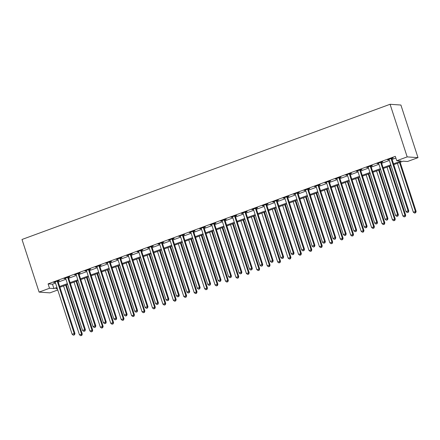<?xml version="1.0" encoding="UTF-8"?>
<svg xmlns="http://www.w3.org/2000/svg" width="440" height="440" viewBox="0 0 440 440"><rect width="100%" height="100%" fill="white"/><g stroke="black" fill="none" stroke-linecap="round" stroke-linejoin="round"><path stroke-width="0.66" d="M57.75 289.988L49.924 292.864L39.094 292.1L22 239.481L390.077 104.275L400.906 105.039L418 157.652L407.567 161.486L403.178 161.178L393.778 164.632M393.52 163.829L401.132 161.035L396.743 160.721L395.318 156.338L48.103 283.882L52.492 284.191L55.512 283.085M58.234 282.084L65.94 279.252M68.668 278.251L76.373 275.418M79.101 274.417L86.807 271.585M89.535 270.584L97.24 267.757M99.968 266.756L107.674 263.923M110.401 262.922L118.107 260.089M120.835 259.089L128.541 256.256M131.263 255.255L138.974 252.423M141.697 251.422L149.407 248.589M152.13 247.588L159.841 244.761M162.564 243.76L170.274 240.928M172.997 239.927L180.708 237.094M183.431 236.093L191.142 233.261M193.864 232.26L201.57 229.427M204.298 228.426L212.003 225.599M214.731 224.598L222.437 221.766M225.165 220.764L232.87 217.932M235.598 216.931L243.304 214.099M246.032 213.098L253.737 210.265M256.465 209.264L264.171 206.437M266.893 205.436L274.604 202.604M277.327 201.603L285.038 198.77M287.76 197.769L295.471 194.937M298.194 193.936L305.905 191.103M308.627 190.102L316.338 187.275M319.061 186.274L326.772 183.441M329.494 182.441L337.2 179.608M339.928 178.607L347.633 175.774M350.361 174.774L358.067 171.941M360.795 170.94L368.5 168.113M371.228 167.112L378.934 164.28M381.661 163.279L389.367 160.446M392.095 159.445L395.874 158.054M391.908 158.521L393.267 158.021L392.535 157.971L387.525 159.808L389.065 159.561M381.475 162.355L382.833 161.854L382.102 161.805L377.091 163.642L378.631 163.394M371.041 166.183L372.4 165.688L371.668 165.632L366.658 167.475L368.203 167.228M360.608 170.016L361.966 169.516L361.235 169.466L356.224 171.309L357.77 171.061M350.174 173.85L351.533 173.349L350.801 173.299L345.796 175.137L347.336 174.895M339.741 177.683L341.099 177.183L340.368 177.133L335.363 178.97L336.902 178.728M329.307 181.517L330.666 181.016L329.934 180.966L324.929 182.804L326.469 182.556M318.874 185.345L320.232 184.85L319.5 184.795L314.495 186.637L316.036 186.389M308.44 189.178L309.798 188.683L309.067 188.628L304.062 190.471L305.602 190.223M298.012 193.012L299.365 192.511L298.634 192.462L293.629 194.299L295.168 194.056M287.579 196.845L288.932 196.345L288.2 196.295L283.195 198.132L284.735 197.89M277.145 200.679L278.504 200.178L277.772 200.129L272.762 201.965L274.302 201.718M266.712 204.507L268.07 204.012L267.339 203.957L262.328 205.799L263.868 205.552M256.278 208.34L257.637 207.845L256.905 207.79L251.895 209.632L253.435 209.385M245.845 212.174L247.203 211.673L246.472 211.624L241.461 213.461L243.001 213.219M235.411 216.007L236.77 215.507L236.038 215.457L231.028 217.294L232.573 217.052M224.978 219.841L226.336 219.34L225.605 219.291L220.594 221.128L222.139 220.88M214.544 223.669L215.903 223.174L215.171 223.119L210.166 224.961L211.706 224.714M204.111 227.502L205.469 227.007L204.738 226.952L199.733 228.795L201.273 228.547M193.677 231.336L195.036 230.835L194.304 230.786L189.299 232.628L190.839 232.381M183.244 235.169L184.602 234.669L183.871 234.619L178.865 236.456L180.406 236.214M172.81 239.003L174.169 238.502L173.437 238.453L168.432 240.29L169.972 240.042M162.382 242.836L163.735 242.336L163.004 242.281L157.999 244.123L159.538 243.876M151.948 246.664L153.302 246.169L152.57 246.114L147.565 247.957L149.105 247.709M141.515 250.498L142.874 249.997L142.142 249.948L137.132 251.79L138.672 251.543M131.082 254.331L132.44 253.831L131.709 253.781L126.698 255.618L128.238 255.376M120.648 258.165L122.007 257.664L121.275 257.615L116.264 259.452L117.805 259.204M110.215 261.998L111.573 261.498L110.842 261.448L105.831 263.285L107.371 263.038M99.781 265.826L101.139 265.331L100.408 265.276L95.398 267.119L96.943 266.871M89.347 269.66L90.706 269.159L89.975 269.11L84.964 270.952L86.51 270.704M78.914 273.493L80.272 272.993L79.541 272.943L74.536 274.78L76.076 274.538M68.481 277.327L69.839 276.826L69.108 276.777L64.103 278.614L65.642 278.372M58.047 281.16L59.406 280.66L58.674 280.61L53.669 282.447L55.209 282.2M39.094 292.1L49.528 288.266L53.917 288.574L56.936 287.469M48.103 283.882L49.528 288.266M396.743 160.721L407.176 156.893L390.077 104.275M57.195 288.272L55.968 288.723L57.371 288.822M391.05 165.632L383.345 168.465M380.622 169.466L372.911 172.293M370.189 173.294L362.478 176.127M359.755 177.128L352.044 179.96M349.322 180.961L341.611 183.794M338.888 184.795L331.177 187.627M328.455 188.628L320.743 191.455M318.021 192.456L310.316 195.288M307.588 196.29L299.882 199.122M297.154 200.123L289.449 202.956M286.721 203.957L279.015 206.789M276.287 207.79L268.582 210.617M265.853 211.618L258.148 214.451M255.42 215.452L247.715 218.284M244.992 219.285L237.281 222.118M234.559 223.119L226.848 225.951M224.125 226.952L216.414 229.779M213.691 230.78L205.981 233.613M203.258 234.614L195.547 237.446M192.825 238.447L185.114 241.28M182.391 242.281L174.686 245.113M171.958 246.114L164.252 248.947M161.524 249.948L153.819 252.775M151.09 253.776L143.385 256.608M140.657 257.609L132.952 260.442M130.224 261.443L122.518 264.275M119.79 265.276L112.085 268.109M109.362 269.11L101.651 271.937M98.929 272.938L91.218 275.77M88.495 276.771L80.784 279.603M78.062 280.605L70.35 283.437M67.628 284.438L59.917 287.27M418 157.652L407.176 156.893M59.659 286.468L67.364 283.635M70.092 282.634L77.797 279.802M80.526 278.801L88.231 275.974M90.959 274.973L98.665 272.14M101.392 271.139L109.098 268.307M111.826 267.305L119.532 264.473M122.26 263.472L129.965 260.639M132.688 259.639L140.399 256.806M143.121 255.805L150.832 252.978M153.555 251.977L161.266 249.145M163.988 248.144L171.699 245.311M174.422 244.31L182.132 241.478M184.855 240.477L192.566 237.644M195.288 236.643L202.994 233.816M205.722 232.815L213.428 229.983M216.156 228.982L223.861 226.149M226.589 225.148L234.295 222.316M237.023 221.315L244.728 218.482M247.456 217.481L255.162 214.654M257.889 213.653L265.595 210.821M268.318 209.82L276.029 206.987M278.751 205.986L286.462 203.154M289.185 202.153L296.895 199.32M299.618 198.319L307.329 195.492M310.052 194.491L317.763 191.659M320.485 190.657L328.196 187.825M330.918 186.824L338.624 183.992M341.352 182.99L349.058 180.158M351.786 179.157L359.491 176.33M362.219 175.329L369.925 172.496M372.653 171.496L380.358 168.663M383.086 167.662L390.792 164.83M52.492 284.191L53.917 288.574M388.163 159.577L388.256 159.863M377.729 163.405L377.823 163.691M367.296 167.239L367.389 167.524M356.868 171.072L356.956 171.358M346.434 174.906L346.522 175.191M336 178.739L336.094 179.025M325.567 182.567L325.661 182.853M315.134 186.401L315.227 186.687M304.7 190.234L304.793 190.52M294.267 194.068L294.36 194.354M283.833 197.901L283.927 198.187M273.399 201.729L273.493 202.015M262.966 205.563L263.06 205.849M252.532 209.396L252.626 209.682M242.099 213.23L242.193 213.516M231.666 217.063L231.759 217.349M221.238 220.891L221.326 221.177M210.804 224.725L210.892 225.011M200.371 228.558L200.464 228.844M189.937 232.392L190.031 232.678M179.504 236.225L179.597 236.511M169.07 240.053L169.163 240.345M158.637 243.887L158.73 244.173M148.203 247.72L148.297 248.006M137.77 251.554L137.863 251.84M127.336 255.387L127.43 255.673M116.903 259.221L116.996 259.507M106.469 263.048L106.563 263.335M106.887 263.219L106.794 262.933M96.036 266.882L96.129 267.168M85.608 270.716L85.696 271.002M75.174 274.549L75.262 274.835M64.74 278.382L64.834 278.669M54.307 282.211L54.401 282.497M391.177 158.466L391.171 158.593A0.929 0.88 -86 0 0 391.215 158.945L408.084 210.859L405.999 211.624L389.131 159.709A0.929 0.88 -86 0 0 388.96 159.406L388.883 159.308M391.925 158.191L391.903 158.648A0.929 0.88 -86 0 0 391.947 158.994L408.815 210.909L408.084 210.859L408.045 212.245L407.215 212.548L408.045 212.245M408.342 212.262L408.815 210.909M405.999 211.624L407.215 212.548M397.436 163.284L413.309 212.141L416.13 211.426L400.164 162.283M415.36 212.762L414.524 213.065L415.652 212.779L415.36 212.762L415.399 211.376L399.526 162.52M414.524 213.065L413.309 212.141M416.13 211.426L415.652 212.779M380.743 162.299L380.738 162.426A0.929 0.88 -86 0 0 380.782 162.778L397.65 214.693L395.566 215.457L378.697 163.543A0.929 0.88 -86 0 0 378.527 163.24L378.45 163.141M381.491 162.024L381.469 162.481A0.929 0.88 -86 0 0 381.513 162.828L398.382 214.742L397.65 214.693L397.611 216.079L396.781 216.381L397.611 216.079M397.909 216.095L398.382 214.742M395.566 215.457L396.781 216.381M370.31 166.133L370.304 166.26A0.929 0.88 -86 0 0 370.348 166.612L387.216 218.521L385.132 219.291L368.264 167.376A0.929 0.88 -86 0 0 368.099 167.068L368.016 166.975M371.058 165.858L371.036 166.309A0.929 0.88 -86 0 0 371.08 166.661L387.948 218.576L387.216 218.521L387.184 219.907L386.348 220.215L387.184 219.907M387.475 219.929L387.948 218.576M385.132 219.291L386.348 220.215M359.876 169.966L359.87 170.093A0.929 0.88 -86 0 0 359.915 170.44L376.783 222.354L374.699 223.124L357.83 171.21A0.929 0.88 -86 0 0 357.665 170.902L357.583 170.808M360.624 169.691L360.602 170.143A0.929 0.88 -86 0 0 360.646 170.495L377.514 222.409L376.783 222.354L376.75 223.74L375.914 224.048L376.75 223.74M377.042 223.762L377.514 222.409M374.699 223.124L375.914 224.048M387.002 167.118L402.881 215.974L405.697 215.259L389.73 166.117M404.927 216.59L404.096 216.898L405.224 216.612L404.927 216.59L404.965 215.204L389.092 166.353M404.096 216.898L402.881 215.974M405.697 215.259L405.224 216.612M376.569 170.951L392.447 219.808L395.263 219.093L379.297 169.95M394.493 220.424L393.663 220.732L394.79 220.446L394.493 220.424L394.532 219.038L378.659 170.187M393.663 220.732L392.447 219.808M395.263 219.093L394.79 220.446M366.141 174.785L382.014 223.636L384.83 222.921L368.863 173.784M384.06 224.257L383.229 224.565L384.357 224.279L384.06 224.257L384.098 222.871L368.225 174.014M383.229 224.565L382.014 223.636M384.83 222.921L384.357 224.279M349.443 173.8L349.437 173.927A0.929 0.88 -86 0 0 349.481 174.273L366.35 226.188L364.265 226.952L347.397 175.043A0.929 0.88 -86 0 0 347.232 174.735L347.149 174.642M350.191 173.525L350.168 173.976A0.929 0.88 -86 0 0 350.213 174.328L367.081 226.237L366.35 226.188L366.317 227.573L365.481 227.882L366.317 227.573M366.608 227.596L367.081 226.237M364.265 226.952L365.481 227.882M355.707 178.618L371.58 227.469L374.396 226.754L358.43 177.617M373.632 228.091L372.796 228.399L373.923 228.113L373.632 228.091L373.665 226.705L357.792 177.848M372.796 228.399L371.58 227.469M374.396 226.754L373.923 228.113M339.009 177.628L339.004 177.755A0.929 0.88 -86 0 0 339.048 178.107L355.916 230.021L353.832 230.786L336.963 178.871A0.929 0.88 -86 0 0 336.798 178.569L336.716 178.475M339.757 177.353L339.735 177.81A0.929 0.88 -86 0 0 339.779 178.156L356.648 230.071L355.916 230.021L355.883 231.407L355.047 231.715L355.883 231.407M356.175 231.429L356.648 230.071M353.832 230.786L355.047 231.715M328.576 181.462L328.57 181.588A0.929 0.88 -86 0 0 328.62 181.94L345.483 233.855L343.398 234.619L326.53 182.705A0.929 0.88 -86 0 0 326.365 182.402L326.288 182.303M329.324 181.187L329.302 181.643A0.929 0.88 -86 0 0 329.351 181.99L346.214 233.904L345.483 233.855L345.45 235.24L344.614 235.543L345.45 235.24M345.741 235.257L346.214 233.904M343.398 234.619L344.614 235.543M318.142 185.295L318.137 185.422A0.929 0.88 -86 0 0 318.186 185.774L335.049 237.683L332.965 238.453L316.096 186.538A0.929 0.88 -86 0 0 315.931 186.23L315.854 186.137M318.89 185.02L318.868 185.471A0.929 0.88 -86 0 0 318.918 185.823L335.781 237.738L335.049 237.683L335.016 239.069L334.18 239.377L335.016 239.069M335.308 239.091L335.781 237.738M332.965 238.453L334.18 239.377M307.709 189.129L307.703 189.255A0.929 0.88 -86 0 0 307.752 189.602L324.621 241.516L322.531 242.286L305.663 190.372A0.929 0.88 -86 0 0 305.498 190.064L305.421 189.97M308.457 188.854L308.435 189.305A0.929 0.88 -86 0 0 308.484 189.656L325.353 241.571L324.621 241.516L324.583 242.902L323.747 243.21L324.583 242.902M324.874 242.924L325.353 241.571M322.531 242.286L323.747 243.21M297.281 192.962L297.27 193.089A0.929 0.88 -86 0 0 297.319 193.435L314.188 245.35L312.098 246.114L295.229 194.205A0.929 0.88 -86 0 0 295.064 193.897L294.987 193.804M298.029 192.687L298.001 193.138A0.929 0.88 -86 0 0 298.05 193.49L314.919 245.399L314.188 245.35L314.149 246.736L313.313 247.044L314.149 246.736M314.441 246.758L314.919 245.399M312.098 246.114L313.313 247.044M345.274 182.446L361.147 231.303L363.963 230.588L347.996 181.445M363.198 231.924L362.362 232.227L363.49 231.941L363.198 231.924L363.231 230.538L347.358 181.681M362.362 232.227L361.147 231.303M363.963 230.588L363.49 231.941M334.84 186.28L350.713 235.136L353.529 234.421L337.562 185.279M352.764 235.752L351.929 236.06L353.056 235.774L352.764 235.752L352.798 234.366L336.925 185.515M351.929 236.06L350.713 235.136M353.529 234.421L353.056 235.774M324.407 190.113L340.28 238.97L343.096 238.255L327.129 189.112M342.331 239.586L341.495 239.894L342.623 239.608L342.331 239.586L342.364 238.2L326.491 189.349M341.495 239.894L340.28 238.97M343.096 238.255L342.623 239.608M313.973 193.947L329.846 242.798L332.662 242.083L316.695 192.946M331.898 243.419L331.062 243.727L332.189 243.441L331.898 243.419L331.93 242.033L316.058 193.177M331.062 243.727L329.846 242.798M332.662 242.083L332.189 243.441M303.54 197.78L319.413 246.631L322.234 245.916L306.262 196.779M321.464 247.253L320.628 247.561L321.756 247.275L321.464 247.253L321.502 245.867L305.624 197.01M320.628 247.561L319.413 246.631M322.234 245.916L321.756 247.275M286.847 196.79L286.836 196.917A0.929 0.88 -86 0 0 286.886 197.269L303.754 249.183L301.664 249.948L284.796 198.033A0.929 0.88 -86 0 0 284.631 197.731L284.554 197.637M287.595 196.515L287.568 196.972A0.929 0.88 -86 0 0 287.617 197.318L304.486 249.233L303.754 249.183L303.716 250.569L302.88 250.877L303.716 250.569M304.007 250.591L304.486 249.233M301.664 249.948L302.88 250.877M293.106 201.608L308.979 250.465L311.8 249.75L295.834 200.607M311.031 251.086L310.195 251.389L311.322 251.103L311.031 251.086L311.069 249.7L295.191 200.844M310.195 251.389L308.979 250.465M311.8 249.75L311.322 251.103M276.413 200.624L276.408 200.75A0.929 0.88 -86 0 0 276.452 201.102L293.32 253.017L291.231 253.781L274.368 201.867A0.929 0.88 -86 0 0 274.197 201.564L274.12 201.465M277.162 200.349L277.139 200.805A0.929 0.88 -86 0 0 277.184 201.152L294.052 253.066L293.32 253.017L293.282 254.403L292.446 254.705L293.282 254.403M293.574 254.419L294.052 253.066M291.231 253.781L292.446 254.705M282.673 205.441L298.546 254.298L301.367 253.583L285.401 204.441M300.597 254.914L299.761 255.222L300.889 254.936L300.597 254.914L300.636 253.534L284.763 204.677M299.761 255.222L298.546 254.298M301.367 253.583L300.889 254.936M265.98 204.457L265.975 204.584A0.929 0.88 -86 0 0 266.019 204.936L282.887 256.85L280.797 257.615L263.934 205.7A0.929 0.88 -86 0 0 263.764 205.398L263.687 205.299M266.728 204.182L266.706 204.633A0.929 0.88 -86 0 0 266.75 204.985L283.618 256.899L282.887 256.85L282.849 258.231L282.018 258.538L282.849 258.231M283.14 258.253L283.618 256.899M280.797 257.615L282.018 258.538M272.239 209.275L288.112 258.132L290.934 257.416L274.967 208.274M290.164 258.748L289.327 259.055L290.455 258.77L290.164 258.748L290.202 257.362L274.329 208.511M289.327 259.055L288.112 258.132M290.934 257.416L290.455 258.77M255.547 208.291L255.541 208.417A0.929 0.88 -86 0 0 255.585 208.764L272.454 260.678L270.369 261.448L253.501 209.534A0.929 0.88 -86 0 0 253.33 209.226L253.253 209.132M256.295 208.016L256.273 208.466A0.929 0.88 -86 0 0 256.317 208.819L273.185 260.733L272.454 260.678L272.415 262.064L271.585 262.372L272.415 262.064M272.712 262.086L273.185 260.733M270.369 261.448L271.585 262.372M261.805 213.109L277.679 261.965L280.5 261.25L264.534 212.108M279.73 262.581L278.894 262.889L280.022 262.603L279.73 262.581L279.769 261.195L263.896 212.339M278.894 262.889L277.679 261.965M280.5 261.25L280.022 262.603M245.113 212.124L245.108 212.251A0.929 0.88 -86 0 0 245.152 212.597L262.02 264.512L259.936 265.281L243.067 213.367A0.929 0.88 -86 0 0 242.897 213.059L242.82 212.966M245.861 211.849L245.839 212.3A0.929 0.88 -86 0 0 245.883 212.652L262.752 264.567L262.02 264.512L261.982 265.898L261.151 266.206L261.982 265.898M262.279 265.92L262.752 264.567M259.936 265.281L261.151 266.206M251.372 216.942L267.251 265.793L270.067 265.078L254.1 215.941M269.297 266.415L268.466 266.723L269.594 266.437L269.297 266.415L269.335 265.029L253.462 216.172M268.466 266.723L267.251 265.793M270.067 265.078L269.594 266.437M234.68 215.952L234.674 216.084A0.929 0.88 -86 0 0 234.718 216.431L251.587 268.345L249.502 269.11L232.634 217.195A0.929 0.88 -86 0 0 232.469 216.893L232.386 216.799M235.428 215.683L235.406 216.134A0.929 0.88 -86 0 0 235.45 216.48L252.318 268.395L251.587 268.345L251.554 269.731L250.718 270.039L251.554 269.731M251.845 269.753L252.318 268.395M249.502 269.11L250.718 270.039M240.939 220.77L256.817 269.627L259.633 268.912L243.667 219.769M258.863 270.248L258.033 270.551L259.16 270.264L258.863 270.248L258.902 268.862L243.029 220.006M258.033 270.551L256.817 269.627M259.633 268.912L259.16 270.264M224.246 219.786L224.24 219.912A0.929 0.88 -86 0 0 224.285 220.264L241.153 272.179L239.069 272.943L222.2 221.029A0.929 0.88 -86 0 0 222.035 220.726L221.953 220.627M224.994 219.511L224.972 219.967A0.929 0.88 -86 0 0 225.016 220.314L241.885 272.228L241.153 272.179L241.12 273.565L240.284 273.867L241.12 273.565M241.412 273.581L241.885 272.228M239.069 272.943L240.284 273.867M213.813 223.619L213.807 223.746A0.929 0.88 -86 0 0 213.851 224.098L230.72 276.012L228.635 276.777L211.767 224.862A0.929 0.88 -86 0 0 211.602 224.56L211.519 224.461M214.561 223.344L214.539 223.801A0.929 0.88 -86 0 0 214.583 224.147L231.451 276.062L230.72 276.012L230.687 277.393L229.851 277.701L230.687 277.393M230.978 277.415L231.451 276.062M228.635 276.777L229.851 277.701M203.379 227.453L203.374 227.579A0.929 0.88 -86 0 0 203.418 227.931L220.286 279.84L218.202 280.61L201.333 228.696A0.929 0.88 -86 0 0 201.168 228.388L201.086 228.294M204.127 227.178L204.105 227.629A0.929 0.88 -86 0 0 204.149 227.981L221.018 279.895L220.286 279.84L220.253 281.226L219.417 281.534L220.253 281.226M220.545 281.248L221.018 279.895M218.202 280.61L219.417 281.534M192.946 231.286L192.94 231.413A0.929 0.88 -86 0 0 192.99 231.759L209.853 283.673L207.768 284.444L190.899 232.529A0.929 0.88 -86 0 0 190.735 232.221L190.657 232.128M193.694 231.011L193.672 231.462A0.929 0.88 -86 0 0 193.721 231.814L210.584 283.729L209.853 283.673L209.82 285.06L208.984 285.368L209.82 285.06M210.111 285.082L210.584 283.729M207.768 284.444L208.984 285.368M182.512 235.12L182.507 235.246A0.929 0.88 -86 0 0 182.556 235.593L199.419 287.507L197.335 288.272L180.466 236.357A0.929 0.88 -86 0 0 180.301 236.055L180.224 235.961M183.26 234.845L183.238 235.296A0.929 0.88 -86 0 0 183.288 235.648L200.151 287.557L199.419 287.507L199.386 288.893L198.55 289.201L199.386 288.893M199.678 288.915L200.151 287.557M197.335 288.272L198.55 289.201M172.079 238.948L172.073 239.074A0.929 0.88 -86 0 0 172.123 239.426L188.991 291.341L186.901 292.105L170.032 240.191A0.929 0.88 -86 0 0 169.868 239.888L169.791 239.789M172.827 238.673L172.805 239.129A0.929 0.88 -86 0 0 172.854 239.476L189.722 291.39L188.991 291.341L188.953 292.727L188.117 293.029L188.953 292.727M189.244 292.743L189.722 291.39M186.901 292.105L188.117 293.029M161.651 242.781L161.639 242.907A0.929 0.88 -86 0 0 161.689 243.26L178.558 295.174L176.468 295.939L159.599 244.024A0.929 0.88 -86 0 0 159.434 243.722L159.357 243.623M162.399 242.506L162.371 242.963A0.929 0.88 -86 0 0 162.421 243.309L179.289 295.224L178.558 295.174L178.519 296.56L177.683 296.863L178.519 296.56M178.811 296.577L179.289 295.224M176.468 295.939L177.683 296.863M151.217 246.615L151.206 246.741A0.929 0.88 -86 0 0 151.256 247.093L168.124 299.002L166.034 299.772L149.166 247.858A0.929 0.88 -86 0 0 149.001 247.549L148.923 247.456M151.965 246.34L151.938 246.791A0.929 0.88 -86 0 0 151.987 247.143L168.856 299.057L168.124 299.002L168.086 300.388L167.25 300.696L168.086 300.388M168.377 300.41L168.856 299.057M166.034 299.772L167.25 300.696M230.511 224.604L246.384 273.46L249.2 272.745L233.233 223.603M248.43 274.076L247.599 274.384L248.727 274.098L248.43 274.076L248.468 272.696L232.595 223.839M247.599 274.384L246.384 273.46M249.2 272.745L248.727 274.098M220.077 228.437L235.95 277.294L238.766 276.579L222.799 227.436M238.002 277.91L237.166 278.218L238.293 277.932L238.002 277.91L238.035 276.524L222.162 227.673M237.166 278.218L235.95 277.294M238.766 276.579L238.293 277.932M209.644 232.271L225.517 281.127L228.333 280.412L212.366 231.27M227.568 281.743L226.732 282.051L227.86 281.765L227.568 281.743L227.601 280.357L211.728 231.506M226.732 282.051L225.517 281.127M228.333 280.412L227.86 281.765M199.21 236.104L215.083 284.955L217.899 284.24L201.933 235.103M217.135 285.577L216.299 285.885L217.426 285.599L217.135 285.577L217.168 284.191L201.295 235.334M216.299 285.885L215.083 284.955M217.899 284.24L217.426 285.599M188.777 239.932L204.649 288.789L207.465 288.074L191.499 238.931M206.701 289.41L205.865 289.713L206.993 289.427L206.701 289.41L206.734 288.024L190.861 239.168M205.865 289.713L204.649 288.789M207.465 288.074L206.993 289.427M178.343 243.766L194.216 292.622L197.032 291.907L181.066 242.764M196.268 293.238L195.431 293.546L196.559 293.26L196.268 293.238L196.301 291.858L180.428 243.001M195.431 293.546L194.216 292.622M197.032 291.907L196.559 293.26M167.91 247.599L183.782 296.456L186.604 295.741L170.632 246.598M185.834 297.072L184.998 297.38L186.126 297.094L185.834 297.072L185.873 295.686L169.994 246.835M184.998 297.38L183.782 296.456M186.604 295.741L186.126 297.094M157.476 251.433L173.349 300.289L176.171 299.574L160.204 250.431M175.401 300.905L174.565 301.213L175.692 300.927L175.401 300.905L175.439 299.519L159.561 250.668M174.565 301.213L173.349 300.289M176.171 299.574L175.692 300.927M140.784 250.448L140.778 250.575A0.929 0.88 -86 0 0 140.822 250.921L157.691 302.836L155.601 303.606L138.738 251.691A0.929 0.88 -86 0 0 138.567 251.383L138.49 251.29M141.531 250.173L141.51 250.624A0.929 0.88 -86 0 0 141.554 250.976L158.422 302.891L157.691 302.836L157.652 304.222L156.816 304.53L157.652 304.222M157.944 304.243L158.422 302.891M155.601 303.606L156.816 304.53M147.043 255.266L162.916 304.117L165.737 303.402L149.771 254.265M164.967 304.739L164.131 305.047L165.259 304.761L164.967 304.739L165.006 303.353L149.132 254.496M164.131 305.047L162.916 304.117M165.737 303.402L165.259 304.761M130.35 254.282L130.345 254.408A0.929 0.88 -86 0 0 130.388 254.755L147.257 306.669L145.167 307.434L128.304 255.525A0.929 0.88 -86 0 0 128.133 255.216L128.057 255.123M131.098 254.007L131.076 254.458A0.929 0.88 -86 0 0 131.12 254.81L147.989 306.719L147.257 306.669L147.219 308.055L146.388 308.363L147.219 308.055M147.51 308.077L147.989 306.719M145.167 307.434L146.388 308.363M136.609 259.1L152.482 307.951L155.304 307.236L139.337 258.099M154.534 308.572L153.698 308.875L154.825 308.589L154.534 308.572L154.572 307.186L138.699 258.329M153.698 308.875L152.482 307.951M155.304 307.236L154.825 308.589M119.917 258.11L119.911 258.236A0.929 0.88 -86 0 0 119.955 258.588L136.824 310.502L134.739 311.267L117.871 259.353A0.929 0.88 -86 0 0 117.7 259.05L117.623 258.951M120.665 257.835L120.643 258.291A0.929 0.88 -86 0 0 120.687 258.638L137.555 310.552L136.824 310.502L136.785 311.889L135.954 312.191L136.785 311.889M137.082 311.905L137.555 310.552M134.739 311.267L135.954 312.191M126.176 262.928L142.048 311.784L144.87 311.069L128.904 261.927M144.1 312.406L143.264 312.708L144.392 312.422L144.1 312.406L144.139 311.02L128.266 262.163M143.264 312.708L142.048 311.784M144.87 311.069L144.392 312.422M109.483 261.943L109.478 262.07A0.929 0.88 -86 0 0 109.522 262.422L126.39 314.336L124.306 315.101L107.437 263.186A0.929 0.88 -86 0 0 107.267 262.884L107.189 262.785M110.231 261.668L110.209 262.125A0.929 0.88 -86 0 0 110.253 262.471L127.122 314.386L126.39 314.336L126.352 315.722L125.521 316.025L126.352 315.722M126.649 315.739L127.122 314.386M124.306 315.101L125.521 316.025M115.742 266.761L131.621 315.618L134.437 314.902L118.47 265.76M133.667 316.234L132.836 316.541L133.964 316.256L133.667 316.234L133.705 314.848L117.832 265.997M132.836 316.541L131.621 315.618M134.437 314.902L133.964 316.256M99.05 265.777L99.044 265.903A0.929 0.88 -86 0 0 99.088 266.255L115.957 318.164L113.872 318.934L97.004 267.02A0.929 0.88 -86 0 0 96.839 266.712L96.756 266.618M99.797 265.502L99.776 265.953A0.929 0.88 -86 0 0 99.82 266.305L116.688 318.219L115.957 318.164L115.924 319.55L115.088 319.858L115.924 319.55M116.215 319.572L116.688 318.219M113.872 318.934L115.088 319.858M105.309 270.595L121.187 319.451L124.003 318.736L108.037 269.594M123.233 320.067L122.403 320.375L123.53 320.089L123.233 320.067L123.272 318.681L107.399 269.83M122.403 320.375L121.187 319.451M124.003 318.736L123.53 320.089M88.616 269.61L88.611 269.737A0.929 0.88 -86 0 0 88.655 270.083L105.523 321.998L103.439 322.768L86.57 270.853A0.929 0.88 -86 0 0 86.405 270.545L86.323 270.452M89.364 269.335L89.342 269.786A0.929 0.88 -86 0 0 89.386 270.138L106.255 322.053L105.523 321.998L105.49 323.384L104.654 323.692L105.49 323.384M105.782 323.406L106.255 322.053M103.439 322.768L104.654 323.692M94.88 274.428L110.754 323.279L113.57 322.564L97.603 273.427M112.8 323.901L111.969 324.209L113.097 323.923L112.8 323.901L112.838 322.514L96.965 273.658M111.969 324.209L110.754 323.279M113.57 322.564L113.097 323.923M78.183 273.444L78.177 273.57A0.929 0.88 -86 0 0 78.221 273.916L95.09 325.831L93.005 326.596L76.137 274.687A0.929 0.88 -86 0 0 75.972 274.379L75.889 274.285M78.93 273.169L78.909 273.62A0.929 0.88 -86 0 0 78.953 273.971L95.821 325.881L95.09 325.831L95.057 327.217L94.221 327.525L95.057 327.217M95.348 327.239L95.821 325.881M93.005 326.596L94.221 327.525M84.447 278.262L100.32 327.113L103.136 326.398L87.17 277.261M102.372 327.734L101.536 328.042L102.663 327.756L102.372 327.734L102.405 326.348L86.532 277.492M101.536 328.042L100.32 327.113M103.136 326.398L102.663 327.756M67.749 277.272L67.744 277.398A0.929 0.88 -86 0 0 67.788 277.75L84.656 329.665L82.572 330.429L65.703 278.514A0.929 0.88 -86 0 0 65.538 278.212L65.456 278.119M68.497 276.997L68.475 277.453A0.929 0.88 -86 0 0 68.519 277.8L85.388 329.714L84.656 329.665L84.623 331.05L83.787 331.359L84.623 331.05M84.915 331.073L85.388 329.714M82.572 330.429L83.787 331.359M74.014 282.09L89.887 330.946L92.703 330.231L76.736 281.089M91.938 331.568L91.102 331.87L92.23 331.584L91.938 331.568L91.971 330.182L76.098 281.325M91.102 331.87L89.887 330.946M92.703 330.231L92.23 331.584M57.316 281.105L57.31 281.232A0.929 0.88 -86 0 0 57.36 281.584L74.222 333.498L72.138 334.263L55.27 282.348A0.929 0.88 -86 0 0 55.105 282.046L55.028 281.947M58.063 280.83L58.042 281.287A0.929 0.88 -86 0 0 58.091 281.633L74.954 333.548L74.222 333.498L74.189 334.884L73.354 335.187L74.189 334.884M74.481 334.901L74.954 333.548M72.138 334.263L73.354 335.187M63.58 285.923L79.453 334.78L82.269 334.065L66.303 284.922M81.505 335.395L80.668 335.704L81.796 335.418L81.505 335.395L81.538 334.01L65.665 285.159M80.668 335.704L79.453 334.78M82.269 334.065L81.796 335.418M391.171 158.593L391.903 158.648M391.215 158.945L391.947 158.994M380.738 162.426L381.469 162.481M380.782 162.778L381.513 162.828M370.304 166.26L371.036 166.309M370.348 166.612L371.08 166.661M359.87 170.093L360.602 170.143M359.915 170.44L360.646 170.495M349.437 173.927L350.168 173.976M349.481 174.273L350.213 174.328M339.004 177.755L339.735 177.81M339.048 178.107L339.779 178.156M328.57 181.588L329.302 181.643M328.62 181.94L329.351 181.99M318.137 185.422L318.868 185.471M318.186 185.774L318.918 185.823M307.703 189.255L308.435 189.305M307.752 189.602L308.484 189.656M297.27 193.089L298.001 193.138M297.319 193.435L298.05 193.49M286.836 196.917L287.568 196.972M286.886 197.269L287.617 197.318M276.408 200.75L277.139 200.805M276.452 201.102L277.184 201.152M265.975 204.584L266.706 204.633M266.019 204.936L266.75 204.985M255.541 208.417L256.273 208.466M255.585 208.764L256.317 208.819M245.108 212.251L245.839 212.3M245.152 212.597L245.883 212.652M234.674 216.084L235.406 216.134M234.718 216.431L235.45 216.48M224.24 219.912L224.972 219.967M224.285 220.264L225.016 220.314M213.807 223.746L214.539 223.801M213.851 224.098L214.583 224.147M203.374 227.579L204.105 227.629M203.418 227.931L204.149 227.981M192.94 231.413L193.672 231.462M192.99 231.759L193.721 231.814M182.507 235.246L183.238 235.296M182.556 235.593L183.288 235.648M172.073 239.074L172.805 239.129M172.123 239.426L172.854 239.476M161.639 242.907L162.371 242.963M161.689 243.26L162.421 243.309M151.206 246.741L151.938 246.791M151.256 247.093L151.987 247.143M140.778 250.575L141.51 250.624M140.822 250.921L141.554 250.976M130.345 254.408L131.076 254.458M130.388 254.755L131.12 254.81M119.911 258.236L120.643 258.291M119.955 258.588L120.687 258.638M109.478 262.07L110.209 262.125M109.522 262.422L110.253 262.471M99.044 265.903L99.776 265.953M99.088 266.255L99.82 266.305M88.611 269.737L89.342 269.786M88.655 270.083L89.386 270.138M78.177 273.57L78.909 273.62M78.221 273.916L78.953 273.971M67.744 277.398L68.475 277.453M67.788 277.75L68.519 277.8M57.31 281.232L58.042 281.287M57.36 281.584L58.091 281.633"/></g></svg>
